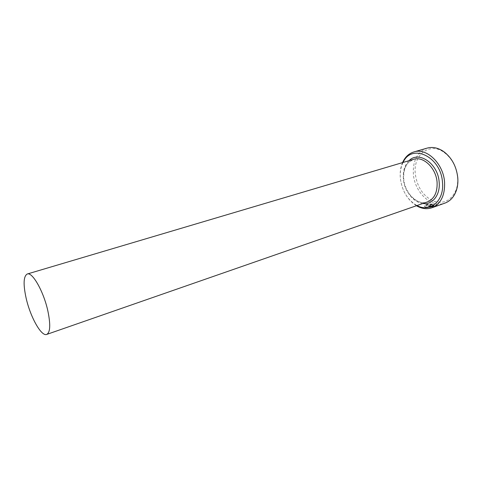 <?xml version="1.0" encoding="UTF-8"?>
<svg xmlns="http://www.w3.org/2000/svg" width="482" height="482" viewBox="0 0 482 482"><rect width="100%" height="100%" fill="white"/><g stroke="black" fill="none" stroke-linecap="round" stroke-linejoin="round"><path stroke-width="0.36" stroke-dasharray="2.41 1.81" d="M435.861 205.29L437.12 205.037C435.463 206.308 431.974 207.079 426.636 207.35L424.726 206.555C422.961 204.495 430.01 203.488 434.499 204.332L428.685 206.386L427.739 206.206L432.499 204.531C427.914 204.338 425.733 204.977 425.949 206.447L427.48 207.055C431.673 206.935 434.469 206.344 435.861 205.29L435.879 205.555C434.493 206.615 431.697 207.2 427.504 207.32L425.974 206.712C425.751 205.242 427.938 204.603 432.523 204.79L427.763 206.471L428.709 206.651L434.523 204.597C430.04 203.747 422.985 204.76 424.75 206.82L426.66 207.615C431.993 207.344 435.487 206.573 437.144 205.302L435.879 205.555M432.776 206.175L431.047 206.615L430.474 206.501L430.89 206.073L435.445 204.458L437.041 204.868L435.336 204.904L431.83 206.151L432.8 206.441L431.854 206.417L435.36 205.169L437.066 205.133L435.469 204.723L430.914 206.338L430.498 206.766L431.071 206.88L432.8 206.441M403.103 162.44L403.048 162.542C400.723 167.26 399.837 172.652 400.397 178.72C402.084 191.065 407.579 199.994 416.888 205.495L416.99 205.543M416.448 205.736C407.338 199.735 401.976 190.601 400.355 178.334C399.807 172.544 400.542 167.296 402.554 162.603M457.593 177.424C457.93 181.865 457.442 185.974 456.141 189.739C451.285 200.705 443.627 204.458 433.173 201.006C423.112 195.975 417.153 186.986 415.303 174.044C412.869 155.15 429.396 141.545 444.115 152.414C451.893 158.295 456.388 166.633 457.593 177.424M427.166 148.107C417.279 151.993 412.688 160.711 413.393 174.255C414.641 192.372 431.462 208.387 444.898 203.133M427.377 201.928C417.285 205.832 404.464 193.396 403.434 179.37C402.856 168.953 406.26 162.265 413.646 159.313L408.399 162.573C407.308 163.958 407.308 163.368 405.278 167.495C403.97 170.977 403.464 174.839 403.771 179.075C404.651 193.583 418.424 205.947 427.377 201.928M422.847 203.506C413.387 202.506 404.38 190.962 403.386 178.985C402.765 171.188 404.651 165.085 409.043 160.675M456.141 189.739L456.255 190.776M444.115 152.414L443.603 151.505"/><path stroke-width="0.72" d="M416.99 205.543C430.034 212.905 444.428 200.88 442.494 182.437C441.084 156.511 411.532 142.871 403.103 162.44M402.554 162.603L403.133 161.38C405.645 156.523 409.23 153.378 413.893 151.938C426.588 147.516 443.452 163.603 444.573 182.22C445.049 195.403 440.819 203.922 431.884 207.766C427.257 209.327 422.509 208.863 417.635 206.392L416.448 205.736M431.884 207.766L444.898 203.133C450.14 201.181 453.93 197.06 456.255 190.776C457.629 186.817 458.141 182.497 457.786 177.822C456.52 166.459 451.791 157.686 443.603 151.505C438.042 147.763 432.565 146.63 427.166 148.107L413.893 151.938M26.149 298.231C30.348 316.975 41.35 336.767 46.712 334.424C50.303 332.429 50.676 324.573 47.845 310.854C43.627 291.459 32.318 271.643 27.245 274.011C23.479 276.228 23.112 284.302 26.149 298.231M27.245 274.011L413.646 159.313C423.353 155.873 436.204 168.176 437.09 182.365C437.487 192.475 434.252 199 427.377 201.928L46.712 334.424M409.043 160.675C418.701 150.414 438.126 163.609 439.156 182.142C440.452 194.975 432.384 205.031 422.847 203.506M416.948 205.561L417.635 206.392M403.054 162.452L403.133 161.38"/></g></svg>
